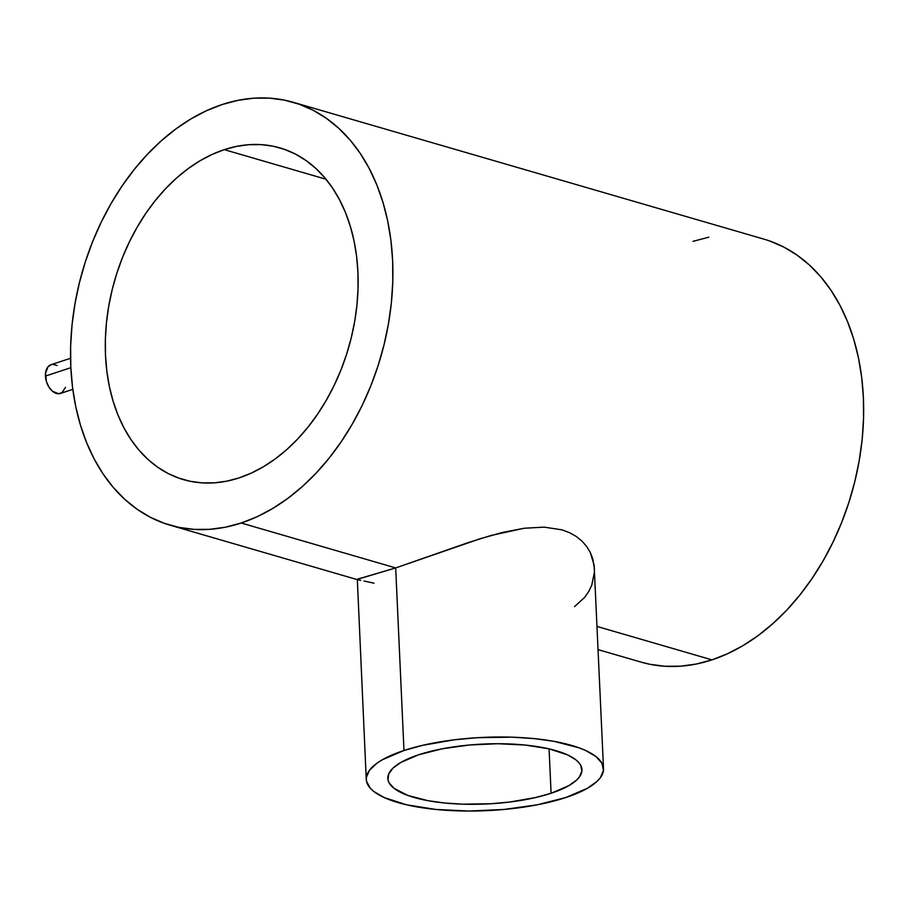 <?xml version="1.0" encoding="UTF-8"?>
<svg xmlns="http://www.w3.org/2000/svg" width="909" height="909" viewBox="0 0 909 909"><rect width="100%" height="100%" fill="white"/><g stroke="black" fill="none" stroke-linecap="round" stroke-linejoin="round"><path stroke-width="1.36" d="M70.55 358.271L51.018 364.702A15.112 9.658 71.8 0 0 45.45 376.065L70.845 367.691L45.45 376.065A15.112 9.658 71.8 0 0 60.483 393.415L72.8 389.347M418.685 754.777A97.161 30.008 -2.6 0 1 522.97 744.835A97.161 30.008 -2.6 0 1 581.953 769.616A97.161 30.008 -2.6 0 1 551.093 793.262L549.07 748.857L551.093 793.262A97.161 30.008 -2.6 0 1 446.808 803.204A97.161 30.008 -2.6 0 1 387.825 778.422A97.161 30.008 -2.6 0 1 418.685 754.777L442.149 748.811L469.283 745.016L497.768 743.721L525.141 745.039L549.047 748.846L567.432 754.822L575.806 759.765L578.703 762.458L580.692 765.253L581.896 771.082L579.374 777.025L576.738 779.967L568.852 785.649L551.093 793.262L535.969 797.466L509.813 802.022L491.03 803.738L462.636 804.17L444.637 802.999L428.173 800.727L407.755 795.42L393.961 788.273L389.086 782.785L388.018 779.899L388.677 773.991L393.04 768.071L400.926 762.39L418.685 754.777M357.328 579.578L366.259 779.411A118.749 36.678 -2.6 0 1 403.971 750.493L395.688 567.92L357.18 579.408M357.305 579.226L395.688 567.92L403.971 750.493A118.749 36.678 -2.6 0 1 531.435 738.347A118.749 36.678 -2.6 0 1 603.519 768.628A118.749 36.678 -2.6 0 1 565.796 797.545A118.749 36.678 -2.6 0 1 438.343 809.692A118.749 36.678 -2.6 0 1 366.259 779.411M224.262 149.644A172.733 121.715 106.2 0 1 279.938 147.894A172.733 121.715 106.2 0 1 356.408 309.855A172.733 121.715 106.2 0 1 239.169 477.873A172.733 121.715 106.2 0 1 183.493 479.622A172.733 121.715 106.2 0 1 107.023 317.673A172.733 121.715 106.2 0 1 224.262 149.644L325.99 179.221L224.262 149.644L211.922 154.507L199.787 160.916L187.947 168.79L176.528 178.05L165.643 188.629L155.405 200.412L145.883 213.285L137.202 227.125L129.43 241.805L122.635 257.167L116.897 273.075L112.261 289.38L108.773 305.924L106.478 322.536L105.387 339.068L105.501 355.351L106.842 371.247L109.387 386.575L113.102 401.21L117.965 414.993L123.919 427.809L130.919 439.524L138.884 450.023L147.747 459.215L157.405 467.01L167.79 473.328L178.789 478.111L190.299 481.304L202.207 482.884L214.399 482.838L226.761 481.168L239.169 477.873L251.498 473.01L263.644 466.612L275.484 458.738L286.903 449.466L297.777 438.888L308.026 427.105L317.536 414.231L326.229 400.392L334.001 385.723L340.795 370.349L346.534 354.442L351.169 338.137L354.658 321.593L356.953 304.981L358.044 288.448L357.919 272.166L356.589 256.281L354.044 240.942L350.329 226.307L345.465 212.524L339.512 199.707L332.512 187.993L324.547 177.494L315.684 168.301L306.015 160.507L295.641 154.189L284.642 149.417L273.132 146.213L261.224 144.633L249.032 144.679L236.67 146.36L224.262 149.644M241.215 523.005A220.228 155.178 106.2 0 1 170.233 525.232A220.228 155.178 106.2 0 1 72.743 318.741A220.228 155.178 106.2 0 1 222.216 104.512A220.228 155.178 106.2 0 1 293.198 102.285A220.228 155.178 106.2 0 1 390.688 308.776A220.228 155.178 106.2 0 1 241.215 523.005L395.688 567.92L241.215 523.005L225.398 527.197L209.638 529.333L194.094 529.39L178.914 527.379L164.234 523.3L150.212 517.21L136.975 509.154L124.647 499.223L113.352 487.508L103.194 474.112L94.275 459.17L86.685 442.831L80.481 425.253L75.742 406.596L72.504 387.052L70.8 366.793L70.641 346.034L72.038 324.956L74.97 303.765L79.413 282.688L85.321 261.894L92.638 241.601L101.297 222.012L111.216 203.298L122.283 185.652L134.418 169.244L147.474 154.223L161.359 140.736L175.914 128.919L191.004 118.874L206.491 110.716L222.216 104.512L238.033 100.32L253.793 98.183L269.337 98.127L284.517 100.138L299.186 104.217L313.219 110.307L326.456 118.363L338.784 128.294L350.079 140.02L360.237 153.405L369.156 168.347L376.746 184.686L382.939 202.264L387.688 220.921L390.927 240.465L392.631 260.724L392.79 281.483L391.393 302.561L388.461 323.752L384.018 344.841L378.11 365.623L370.792 385.916L362.134 405.505L352.215 424.219L341.148 441.865L329.013 458.272L315.946 473.294L302.072 486.781L287.517 498.598L272.427 508.642L256.94 516.801L241.215 523.005M360.68 580.374L358.441 579.931M374.008 583.18L364.009 581.01M598.111 649.628L640.993 662.093A220.228 155.178 -73.8 0 0 711.974 659.866L597.065 626.46L711.974 659.866A220.228 155.178 -73.8 0 0 861.448 445.637A220.228 155.178 -73.8 0 0 763.958 239.147L293.198 102.285M594.452 571.943L591.759 585.203L588.748 591.498L584.635 597.395L574.545 606.621M603.519 768.628L594.145 565.262L590.236 552.365L586.669 546.491L582.01 541.139L576.272 536.469L569.591 532.697L561.967 529.845L544.184 527.129L524.038 528.265L502.472 532.458L480.077 538.764L395.688 567.92L468.817 542.389L491.292 535.412L524.038 528.265L544.184 527.129L561.967 529.845L569.591 532.697L576.272 536.469L582.01 541.139L586.669 546.491L590.236 552.365L592.725 558.649L594.441 568.727M692.976 241.374L708.793 237.181M769.957 241.078L783.978 247.168L797.216 255.224L809.544 265.155L820.838 276.881L830.996 290.266L839.916 305.208L847.506 321.547L853.71 339.125L858.448 357.782L861.687 377.326L863.391 397.585L863.55 418.356L862.152 439.422L859.221 460.613L854.778 481.702L848.87 502.484L841.552 522.777L832.894 542.366L822.986 561.08L811.907 578.726L799.784 595.145L786.717 610.166L772.832 623.642L758.276 635.471L743.187 645.504L727.711 653.662L711.974 659.866L696.158 664.059L680.398 666.195L664.854 666.252L649.674 664.24L640.822 662.047M565.796 797.545L587.509 788.228L597.145 781.286L600.372 777.695L603.462 770.434L601.985 763.31L596.02 756.595L585.771 750.561L579.169 747.868L554.206 741.38L534.094 738.597L512.085 737.176L477.384 737.688L454.432 739.79L422.458 745.369L403.971 750.493L382.269 759.81L376.928 763.23L369.406 770.343L366.316 777.604L366.486 781.206L370.224 788.148L373.758 791.444L384.007 797.477L406.471 804.783L435.684 809.442L469.146 811.044L503.961 809.464L537.128 804.829L565.796 797.545M65.516 387.314L62.017 392.665L58.392 393.722L52.415 391.177L48.927 387.098L46.484 381.791L45.518 373.315L48.007 366.781L51.199 364.645M53.097 364.384L57.119 365.554M170.233 525.232L357.851 579.783"/></g></svg>
